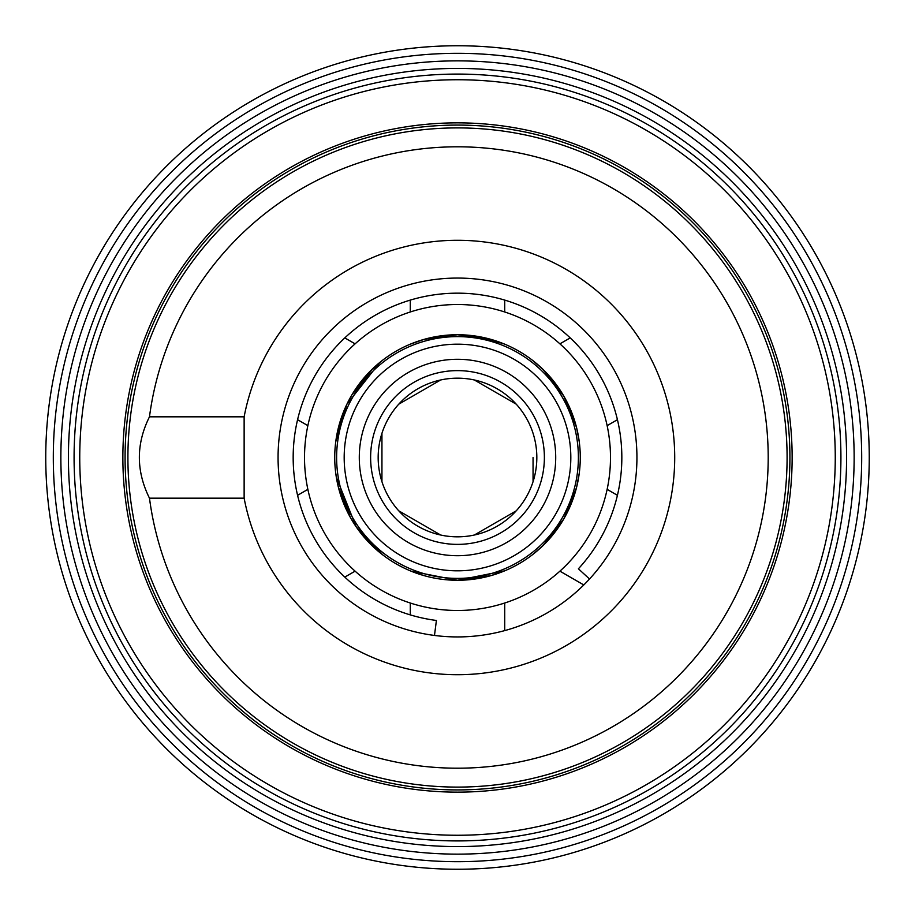 <?xml version="1.0" encoding="UTF-8"?>
<svg xmlns="http://www.w3.org/2000/svg" width="915" height="915" viewBox="0 0 915 915"><rect width="100%" height="100%" fill="white"/><g stroke="black" fill="none" stroke-linecap="round" stroke-linejoin="round"><path stroke-width="1.37" d="M869.25 457.5A411.75 411.75 0 0 1 457.5 869.25A411.75 411.75 0 0 1 45.75 457.5A411.75 411.75 0 0 1 457.5 45.75A411.75 411.75 0 0 1 869.25 457.5M861.69 457.5A404.19 404.19 0 0 1 457.5 861.69A404.19 404.19 0 0 1 53.31 457.5A404.19 404.19 0 0 1 457.5 53.31A404.19 404.19 0 0 1 861.69 457.5M835.258 457.5A377.758 377.758 0 0 1 457.5 835.258A377.758 377.758 0 0 1 79.742 457.5A377.758 377.758 0 0 1 457.5 79.742A377.758 377.758 0 0 1 835.258 457.5M789.919 457.5A332.419 332.419 0 0 1 457.5 789.919A332.419 332.419 0 0 1 125.081 457.5A332.419 332.419 0 0 1 457.5 125.081A332.419 332.419 0 0 1 789.919 457.5M70.398 496.731A389.081 389.081 0 0 1 418.269 70.398A389.081 389.081 0 0 1 844.602 418.269A389.081 389.081 0 0 1 496.731 844.602A389.081 389.081 0 0 1 70.398 496.731M840.919 457.5A383.419 383.419 0 0 1 457.5 840.919A383.419 383.419 0 0 1 74.081 457.5A383.419 383.419 0 0 1 457.5 74.081A383.419 383.419 0 0 1 840.919 457.5M355.089 343.846L344.806 337.91M307.863 425.635L297.581 419.699M379.885 362.374L346.831 404.339L335.748 441.728M307.863 489.365L297.581 495.301M355.089 571.154L344.806 577.091M336.308 477.15L356.129 526.754L382.962 555.05M439.52 336.057L457.5 334.73L424.08 339.362L410.286 344.177M411.201 343.788L424.24 339.328M424.457 339.259L439.154 336.114M607.137 425.635L617.419 419.699M559.911 343.846L570.194 337.91M542.206 368.631L532.038 359.95L543.133 369.523L563.834 396.138L576.519 427.374L579.252 441.728L576.542 427.454M559.911 571.154L583.804 584.948M607.137 489.365L617.419 495.301M576.816 486.414L579.252 473.272L576.507 487.672L563.812 518.908L543.098 545.512L532.038 555.05L543.041 545.569M504.714 344.177L490.886 339.351L457.5 334.73A122.77 122.77 0 0 1 580.27 457.5A122.77 122.77 0 0 1 457.5 580.27L490.92 575.638L504.714 570.823L457.5 580.27L411.201 571.212M413.923 572.275L424.343 575.707M543.579 545.031L563.743 519.022M576.347 426.722L563.903 396.252M457.5 580.27A122.77 122.77 0 0 1 334.73 457.5A122.77 122.77 0 0 1 457.5 334.73L475.72 336.091M476.189 336.16L503.799 343.788M379.897 552.626L361.185 533.628M350.491 517.684L338.367 487.146L335.748 473.272M336.308 437.862L343.411 412.15M351.875 394.914L372.256 369.157L382.962 359.95M457.5 278.069A179.431 179.431 0 0 0 278.069 457.5A179.431 179.431 0 0 0 457.5 636.932A179.431 179.431 0 0 0 636.932 457.5A179.431 179.431 0 0 0 457.5 278.069M244.133 498.183A217.21 217.21 0 0 0 674.71 457.5A217.21 217.21 0 0 0 244.133 416.817L149.477 416.817C135.992 443.855 135.992 470.985 149.477 498.183L244.133 498.183L244.133 416.817M149.477 498.183A310.7 310.7 0 0 0 457.5 768.2A310.7 310.7 0 0 0 768.2 457.5A310.7 310.7 0 0 0 457.5 146.8A310.7 310.7 0 0 0 149.477 416.817M457.5 787.094A329.594 329.594 0 0 0 787.094 457.5A329.594 329.594 0 0 0 457.5 127.906A329.594 329.594 0 0 0 127.906 457.5A329.594 329.594 0 0 0 457.5 787.094M457.5 570.823A113.323 113.323 0 0 1 344.177 457.5A113.323 113.323 0 0 1 457.5 344.177A113.323 113.323 0 0 1 570.823 457.5A113.323 113.323 0 0 1 457.5 570.823M457.5 370.621A86.879 86.879 0 0 1 544.379 457.5A86.879 86.879 0 0 1 457.5 544.379A86.879 86.879 0 0 1 370.621 457.5A86.879 86.879 0 0 1 457.5 370.621M457.5 378.169A79.331 79.331 0 0 1 536.831 457.5A79.331 79.331 0 0 1 457.5 536.831A79.331 79.331 0 0 1 378.169 457.5A79.331 79.331 0 0 1 457.5 378.169M434.476 635.445L436.409 620.462A164.323 164.323 0 0 1 401.296 303.082A164.323 164.323 0 0 1 578.406 568.787L589.523 579.012M457.5 610.488A152.988 152.988 0 0 1 304.512 457.5A152.988 152.988 0 0 1 457.5 304.512A152.988 152.988 0 0 1 610.488 457.5A152.988 152.988 0 0 1 457.5 610.488M516.22 510.833L474.325 535.023L516.22 510.833M440.675 535.023L398.78 510.833L440.675 535.023M381.944 481.69L381.944 433.31L381.944 481.69M533.056 457.5L533.056 481.69L533.056 457.5M336.617 457.5A120.883 120.883 0 0 1 457.5 336.617A120.883 120.883 0 0 1 578.383 457.5A120.883 120.883 0 0 1 457.5 578.383A120.883 120.883 0 0 1 336.617 457.5M474.325 379.977L516.22 404.167L474.325 379.977M398.78 404.167L440.675 379.977L398.78 404.167M60.859 457.5A396.641 396.641 0 0 1 457.5 60.859A396.641 396.641 0 0 1 854.141 457.5A396.641 396.641 0 0 1 457.5 854.141A396.641 396.641 0 0 1 60.859 457.5M792.138 457.5A334.638 334.638 0 0 1 457.5 792.138A334.638 334.638 0 0 1 122.862 457.5A334.638 334.638 0 0 1 457.5 122.862A334.638 334.638 0 0 1 792.138 457.5M457.5 555.714A98.214 98.214 0 0 1 359.286 457.5A98.214 98.214 0 0 1 457.5 359.286A98.214 98.214 0 0 1 555.714 457.5A98.214 98.214 0 0 1 457.5 555.714M410.286 311.981L410.286 300.109M410.286 603.019L410.286 614.891M504.714 603.019L504.714 630.607M504.714 311.981L504.714 300.109"/></g></svg>
